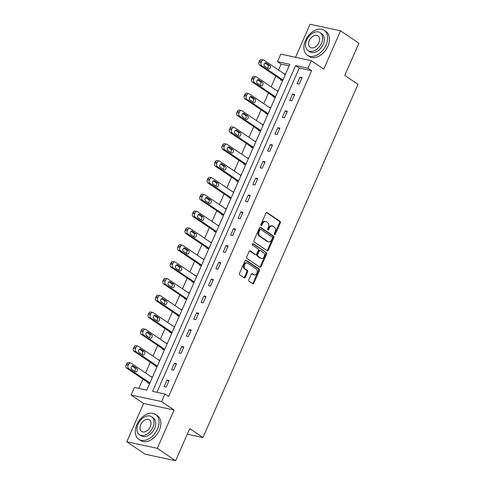 <?xml version="1.0" encoding="UTF-8"?>
<svg xmlns="http://www.w3.org/2000/svg" width="485" height="485" viewBox="0 0 485 485"><rect width="100%" height="100%" fill="white"/><g stroke="black" fill="none" stroke-linecap="round" stroke-linejoin="round"><path stroke-width="0.73" d="M274.565 234.552A0.825 0.588 102.2 0 0 275.395 234.152L280.336 222.9A1.176 0.837 102.2 0 0 280.081 221.354L267.114 212.575A1.176 0.837 102.2 0 0 266.902 212.485A1.176 0.837 102.2 0 0 265.932 213.145L260.991 224.397A0.825 0.588 102.2 0 0 261.997 225.082L262.64 223.627A3.771 2.686 102.2 0 1 265.738 221.499A3.771 2.686 102.2 0 1 266.429 221.797L267.514 222.53A3.771 2.686 102.2 0 1 268.326 227.477L267.69 228.932A0.825 0.588 102.2 0 0 268.696 229.617L269.339 228.162A3.771 2.686 102.2 0 1 272.437 226.034A3.771 2.686 102.2 0 1 273.128 226.331L274.207 227.065A3.771 2.686 102.2 0 1 275.025 232.012L274.389 233.467A0.825 0.588 102.2 0 0 274.565 234.552M274.358 234.279A0.825 0.588 102.2 0 0 274.571 233.97L279.512 222.718A1.176 0.837 102.2 0 0 279.257 221.172L266.489 212.533M260.96 225.21A0.825 0.588 102.2 0 0 261.173 224.901L261.815 223.446L262.64 223.627M267.659 229.744A0.825 0.588 102.2 0 0 267.872 229.435L268.514 227.98L269.339 228.162M248.829 279.663A1.176 0.837 102.2 0 0 249.084 281.209L252.721 283.67A1.176 0.837 102.2 0 0 252.94 283.767A1.176 0.837 102.2 0 0 253.91 283.101L259.396 270.606A1.176 0.837 102.2 0 0 259.142 269.06L246.174 260.281A1.176 0.837 102.2 0 0 245.956 260.19A1.176 0.837 102.2 0 0 244.992 260.851L239.505 273.346A1.176 0.837 102.2 0 0 239.76 274.892L244.155 277.869A1.176 0.837 102.2 0 0 244.367 277.96A1.176 0.837 102.2 0 0 245.337 277.299L247.683 271.952A1.176 0.837 102.2 0 0 247.429 270.406L245.252 268.926A3.152 2.243 102.2 0 1 244.416 265.198A3.152 2.243 102.2 0 1 247.156 263.015A3.152 2.243 102.2 0 1 247.738 263.264L256.274 269.042A3.152 2.243 102.2 0 1 257.111 272.77A3.152 2.243 102.2 0 1 254.364 274.959A3.152 2.243 102.2 0 1 253.788 274.704L252.364 273.746A1.176 0.837 102.2 0 0 252.145 273.649A1.176 0.837 102.2 0 0 251.181 274.316L248.829 279.663M164.936 394.038L161.62 401.586L131.12 395.014L134.436 387.466L146.797 390.128L289.818 64.323L277.456 61.656L280.767 54.102L311.267 60.673L307.951 68.227L295.589 65.566L152.569 391.371L164.936 394.038L168.604 396.518L311.625 70.713L307.951 68.227M311.267 60.673L323.744 69.119L340.555 30.822L358.9 43.238L344.786 75.387L357.997 84.329L202.948 437.543L189.738 428.601L175.625 460.75L157.279 448.334L174.091 410.031L161.62 401.586M267.18 250.739A1.176 0.837 102.2 0 0 267.399 250.83A1.176 0.837 102.2 0 0 268.363 250.169L273.849 237.668A1.176 0.837 102.2 0 0 273.595 236.122L260.633 227.35A1.176 0.837 102.2 0 0 260.415 227.253A1.176 0.837 102.2 0 0 259.445 227.92L253.958 240.414A1.176 0.837 102.2 0 0 254.219 241.96L267.18 250.739M266.623 254.14L261.136 266.635A1.176 0.837 102.2 0 1 260.166 267.296A1.176 0.837 102.2 0 1 259.954 267.205L246.986 258.426A1.176 0.837 102.2 0 1 246.732 256.88L249.078 251.533A1.176 0.837 102.2 0 1 250.048 250.866A1.176 0.837 102.2 0 1 250.266 250.963L255.522 254.522A1.176 0.837 102.2 0 0 255.74 254.613A1.176 0.837 102.2 0 0 256.71 253.952L258.262 250.405A1.176 0.837 102.2 0 0 258.008 248.853L252.533 245.149A0.825 0.588 102.2 0 1 253.188 243.67L266.368 252.594A1.176 0.837 102.2 0 1 266.623 254.14L265.798 253.958L260.312 266.453L261.136 266.635M175.625 460.75L145.124 454.178L126.779 441.762L157.279 448.334M340.555 30.822L310.054 24.25L295.553 57.291M187.295 434.172L202.948 437.543M311.625 70.713L299.257 68.045L156.916 392.31M299.985 77.182L297.147 83.65L299.203 84.099L302.046 77.624L299.985 77.182L301.725 78.358M292.6 94.011L289.757 100.48L291.818 100.928L294.662 94.454L292.6 94.011L294.34 95.187M285.21 110.841L282.367 117.309L284.428 117.758L287.272 111.283L285.21 110.841L286.95 112.017M277.82 127.67L274.983 134.139L277.044 134.587L279.881 128.113L277.82 127.67L279.56 128.846M270.436 144.5L267.593 150.974L269.654 151.417L272.497 144.942L270.436 144.5L272.176 145.676M263.046 161.329L260.209 167.804L262.264 168.246L265.107 161.772L263.046 161.329L264.786 162.505M255.662 178.159L252.818 184.633L254.88 185.076L257.723 178.601L255.662 178.159L257.396 179.335M248.271 194.988L245.428 201.463L247.489 201.905L250.333 195.431L248.271 194.988L250.011 196.164M240.881 211.818L238.044 218.292L240.105 218.735L242.943 212.26L240.881 211.818L242.621 212.994M233.497 228.647L230.654 235.122L232.715 235.564L235.558 229.09L233.497 228.647L235.237 229.823M226.107 245.477L223.27 251.951L225.325 252.394L228.168 245.919L226.107 245.477L227.847 246.653M218.723 262.306L215.88 268.781L217.941 269.223L220.784 262.749L218.723 262.306L220.457 263.482M211.333 279.136L208.489 285.61L210.551 286.053L213.394 279.584L211.333 279.136L213.073 280.312M203.942 295.965L201.105 302.44L203.166 302.882L206.004 296.414L203.942 295.965L205.682 297.141M196.558 312.795L193.715 319.269L195.776 319.712L198.62 313.243L196.558 312.795L198.298 313.977M189.168 329.624L186.331 336.099L188.386 336.541L191.229 330.073L189.168 329.624L190.908 330.806M181.784 346.454L178.941 352.928L181.002 353.371L183.845 346.902L181.784 346.454L183.518 347.636M174.394 363.289L171.551 369.758L173.612 370.207L176.455 363.732L174.394 363.289L176.134 364.465M167.004 380.119L164.166 386.587L166.228 387.036L169.065 380.561L167.004 380.119L168.744 381.295M289.139 65.869L281.124 64.141L278.542 70.022M275.85 76.145L271.157 86.851M268.466 92.975L263.767 103.681M261.075 109.804L256.377 120.51M253.691 126.633L248.993 137.34M246.301 143.463L241.603 154.169M238.911 160.299L234.219 170.999M231.527 177.128L226.828 187.828M224.137 193.958L219.438 204.658M216.753 210.787L212.054 221.487M209.362 227.617L204.664 238.317M201.972 244.446L197.274 255.146M194.588 261.276L189.89 271.976M187.198 278.105L182.499 288.805M179.814 294.935L175.115 305.635M172.424 311.764L167.725 322.464M165.033 328.594L160.335 339.294M157.649 345.423L152.951 356.129M150.259 362.253L145.561 372.959M142.875 379.082L138.783 388.4M280.894 79.558L280.657 80.098L282.7 80.54M284.046 73.744L285.538 74.066M273.51 96.388L273.273 96.927L275.31 97.37M276.656 90.574L278.154 90.895M266.119 113.217L265.883 113.757L267.926 114.199M269.272 107.403L270.763 107.725M258.729 130.053L258.493 130.586L260.536 131.029M261.882 124.233L263.379 124.554M251.345 146.882L251.109 147.422L253.146 147.858M254.492 141.062L255.989 141.384M243.955 163.712L243.719 164.251L245.762 164.688M247.107 157.892L248.599 158.213M236.571 180.541L236.334 181.081L238.371 181.517M239.717 174.721L241.215 175.043M229.181 197.371L228.944 197.91L230.987 198.347M232.333 191.551L233.825 191.878M221.79 214.2L221.554 214.74L223.597 215.176M224.943 208.38L226.44 208.708M214.406 231.03L214.17 231.569L216.207 232.006M217.553 225.21L219.05 225.537M207.016 247.859L206.78 248.399L208.823 248.835M210.169 242.045L211.66 242.367M199.632 264.689L199.396 265.228L201.433 265.665M202.779 258.875L204.276 259.196M192.242 281.518L192.005 282.058L194.048 282.5M195.388 275.704L196.886 276.026M184.852 298.348L184.615 298.887L186.658 299.33M188.004 292.534L189.502 292.855M177.468 315.177L177.231 315.717L179.268 316.159M180.614 309.363L182.111 309.685M170.077 332.007L169.841 332.546L171.884 332.989M173.23 326.193L174.721 326.514M162.693 348.836L162.457 349.376L164.494 349.818M165.84 343.022L167.337 343.344M155.303 365.666L155.067 366.205L157.11 366.648M158.45 359.852L159.947 360.173M147.913 382.495L147.676 383.035L149.719 383.477M151.065 376.681L152.563 377.003M174.091 410.031L143.596 403.459L126.779 441.762M143.596 403.459L131.12 395.014M281.124 64.141L277.456 61.656M299.257 68.045L295.589 65.566M272.437 226.034L271.612 225.852A3.771 2.686 102.2 0 0 268.514 227.98M265.738 221.499L264.913 221.318A3.771 2.686 102.2 0 0 261.815 223.446M266.98 250.606A1.176 0.837 102.2 0 0 267.544 249.987L273.025 237.492A1.176 0.837 102.2 0 0 272.77 235.946L260.002 227.307M272.334 238.153A0.825 0.588 102.2 0 0 272.152 237.068L260.772 229.369A0.825 0.588 102.2 0 0 259.942 229.769L259.269 231.303A3.771 2.686 102.2 0 0 260.087 236.25L267.865 241.518A3.771 2.686 102.2 0 0 268.557 241.815A3.771 2.686 102.2 0 0 271.655 239.687L272.334 238.153M259.948 229.187A0.825 0.588 102.2 0 0 259.117 229.587L259.942 229.769M268.557 241.815L267.732 241.639A3.771 2.686 102.2 0 1 267.041 241.342L259.263 236.074A3.771 2.686 102.2 0 1 258.444 231.127L259.117 229.587M259.754 267.071A1.176 0.837 102.2 0 0 260.312 266.453M249.636 250.921L254.698 254.346A1.176 0.837 102.2 0 0 254.916 254.437A1.176 0.837 102.2 0 0 255.152 254.443M252.655 243.688L266.368 252.594M260.978 258.214A3.152 2.243 102.2 0 0 261.56 258.463A3.152 2.243 102.2 0 0 264.301 256.28A3.152 2.243 102.2 0 0 263.464 252.552L260.457 250.515A1.176 0.837 102.2 0 0 260.239 250.424A1.176 0.837 102.2 0 0 259.275 251.084L257.717 254.631A1.176 0.837 102.2 0 0 257.971 256.177L260.978 258.214L260.154 258.038A3.152 2.243 102.2 0 0 260.736 258.287L261.56 258.463M259.633 250.339A1.176 0.837 102.2 0 0 259.42 250.242A1.176 0.837 102.2 0 0 258.45 250.909L259.275 251.084M260.154 258.038L257.147 256.001A1.176 0.837 102.2 0 1 256.892 254.455L258.45 250.909M265.798 253.958A1.176 0.837 102.2 0 0 265.544 252.412M254.364 274.959L253.54 274.777A3.152 2.243 102.2 0 1 252.964 274.528L251.739 273.698M247.156 263.015L246.331 262.834A3.152 2.243 102.2 0 0 243.591 265.022A3.152 2.243 102.2 0 0 244.428 268.751L245.252 268.926M243.955 277.735A1.176 0.837 102.2 0 0 244.513 277.123L246.859 271.77A1.176 0.837 102.2 0 0 246.604 270.224L244.428 268.751M252.527 283.537A1.176 0.837 102.2 0 0 253.085 282.925L258.572 270.424A1.176 0.837 102.2 0 0 258.317 268.878L245.549 260.239M282.937 79.995L261.664 65.59A2.401 1.71 102.2 0 1 261.142 62.438L261.615 61.359A2.401 1.71 102.2 0 1 263.591 60.007A2.401 1.71 102.2 0 1 264.028 60.195L285.307 74.599M282.173 80.425L259.602 65.148A2.401 1.71 -77.8 0 1 259.081 61.995L259.554 60.916A2.401 1.71 -77.8 0 1 261.53 59.558L263.591 60.007M267.471 68.264A1.922 1.37 102.2 0 0 268.338 66.53A1.922 1.37 102.2 0 0 267.708 64.893L264.962 63.038M264.731 66.409L268.253 68.791A1.922 1.37 102.2 0 0 268.605 68.943A1.922 1.37 102.2 0 0 270.278 67.609A1.922 1.37 102.2 0 0 269.769 65.336L266.247 62.953A1.922 1.37 102.2 0 0 265.895 62.801A1.922 1.37 102.2 0 0 264.222 64.135A1.922 1.37 102.2 0 0 264.731 66.409M326.065 44.99A15.011 10.13 -55.9 0 0 324.18 30.337A15.011 10.13 -55.9 0 0 305.459 40.546A15.011 10.13 -55.9 0 0 307.351 55.199A15.011 10.13 -55.9 0 0 326.065 44.99M307.351 55.199L309.181 56.442A15.011 10.13 -55.9 0 0 327.902 46.233A15.011 10.13 -55.9 0 0 326.011 31.58L324.18 30.337M320.136 32.677L321.822 33.817A10.809 7.293 124.1 0 1 323.18 44.365A10.809 7.293 124.1 0 1 309.703 51.719L308.017 50.573A10.809 7.293 -55.9 0 0 321.494 43.226A10.809 7.293 -55.9 0 0 320.136 32.677A10.809 7.293 -55.9 0 0 306.659 40.025A10.809 7.293 -55.9 0 0 308.017 50.573M309.297 40.594A6.966 4.698 -55.9 0 0 310.17 47.391A6.966 4.698 -55.9 0 0 318.857 42.656A6.966 4.698 -55.9 0 0 317.978 35.86A6.966 4.698 -55.9 0 0 309.297 40.594M157.473 429.055A15.011 10.13 -55.9 0 0 155.588 414.402A15.011 10.13 -55.9 0 0 136.867 424.611A15.011 10.13 -55.9 0 0 138.752 439.264A15.011 10.13 -55.9 0 0 157.473 429.055M138.752 439.264L140.589 440.507A15.011 10.13 -55.9 0 0 159.31 430.298A15.011 10.13 -55.9 0 0 157.419 415.645L155.588 414.402M151.544 416.742L153.23 417.882A10.809 7.293 124.1 0 1 154.588 428.431A10.809 7.293 124.1 0 1 141.111 435.785L139.425 434.639A10.809 7.293 -55.9 0 0 152.902 427.291A10.809 7.293 -55.9 0 0 151.544 416.742A10.809 7.293 -55.9 0 0 138.061 424.09A10.809 7.293 -55.9 0 0 139.425 434.639M140.705 424.66A6.966 4.698 -55.9 0 0 141.578 431.456A6.966 4.698 -55.9 0 0 150.265 426.721A6.966 4.698 -55.9 0 0 149.386 419.925A6.966 4.698 -55.9 0 0 140.705 424.66M275.553 96.824L254.273 82.42A2.401 1.71 102.2 0 1 253.752 79.267L254.225 78.188A2.401 1.71 102.2 0 1 256.201 76.836A2.401 1.71 102.2 0 1 256.644 77.024L277.917 91.429M274.789 97.255L252.212 81.977A2.401 1.71 -77.8 0 1 251.691 78.825L252.164 77.745A2.401 1.71 -77.8 0 1 254.14 76.387L256.201 76.836M260.087 85.093A1.922 1.37 102.2 0 0 260.954 83.359A1.922 1.37 102.2 0 0 260.318 81.722L257.577 79.867M257.341 83.238L260.863 85.621A1.922 1.37 102.2 0 0 261.215 85.772A1.922 1.37 102.2 0 0 262.888 84.438A1.922 1.37 102.2 0 0 262.379 82.171L258.857 79.782A1.922 1.37 102.2 0 0 258.505 79.631A1.922 1.37 102.2 0 0 256.832 80.965A1.922 1.37 102.2 0 0 257.341 83.238M268.163 113.654L246.889 99.249A2.401 1.71 102.2 0 1 246.368 96.097L246.841 95.018A2.401 1.71 102.2 0 1 248.811 93.666A2.401 1.71 102.2 0 1 249.254 93.854L270.533 108.258M267.399 114.084L244.828 98.807A2.401 1.71 -77.8 0 1 244.307 95.654L244.779 94.575A2.401 1.71 -77.8 0 1 246.75 93.223L248.811 93.666M252.697 101.923A1.922 1.37 102.2 0 0 253.564 100.189A1.922 1.37 102.2 0 0 252.934 98.552L250.187 96.697M249.957 100.068L253.479 102.45A1.922 1.37 102.2 0 0 253.831 102.602A1.922 1.37 102.2 0 0 255.504 101.274A1.922 1.37 102.2 0 0 254.995 99.001L251.472 96.612A1.922 1.37 102.2 0 0 251.115 96.46A1.922 1.37 102.2 0 0 249.442 97.794A1.922 1.37 102.2 0 0 249.957 100.068M260.778 130.483L239.499 116.079A2.401 1.71 102.2 0 1 238.978 112.926L239.451 111.847A2.401 1.71 102.2 0 1 241.427 110.495A2.401 1.71 102.2 0 1 241.869 110.683L263.143 125.088M260.015 130.914L237.438 115.636A2.401 1.71 -77.8 0 1 236.916 112.484L237.389 111.404A2.401 1.71 -77.8 0 1 239.366 110.053L241.427 110.495M245.313 118.752A1.922 1.37 102.2 0 0 246.174 117.018A1.922 1.37 102.2 0 0 245.543 115.381L242.797 113.526M242.567 116.897L246.089 119.28A1.922 1.37 102.2 0 0 246.441 119.431A1.922 1.37 102.2 0 0 248.114 118.104A1.922 1.37 102.2 0 0 247.605 115.83L244.082 113.441A1.922 1.37 102.2 0 0 243.731 113.29A1.922 1.37 102.2 0 0 242.057 114.624A1.922 1.37 102.2 0 0 242.567 116.897M253.388 147.313L232.109 132.908A2.401 1.71 102.2 0 1 231.587 129.756L232.066 128.677A2.401 1.71 102.2 0 1 234.037 127.325A2.401 1.71 102.2 0 1 234.479 127.513L255.759 141.917M252.624 147.743L230.048 132.466A2.401 1.71 -77.8 0 1 229.532 129.313L230.005 128.234A2.401 1.71 -77.8 0 1 231.975 126.882L234.037 127.325M237.923 135.582A1.922 1.37 102.2 0 0 238.79 133.848A1.922 1.37 102.2 0 0 238.153 132.211L235.413 130.356M235.177 133.727L238.699 136.109A1.922 1.37 102.2 0 0 239.056 136.261A1.922 1.37 102.2 0 0 240.724 134.933A1.922 1.37 102.2 0 0 240.214 132.66L236.692 130.271A1.922 1.37 102.2 0 0 236.34 130.119A1.922 1.37 102.2 0 0 234.667 131.453A1.922 1.37 102.2 0 0 235.177 133.727M245.998 164.142L224.725 149.738A2.401 1.71 102.2 0 1 224.203 146.585L224.676 145.506A2.401 1.71 102.2 0 1 226.653 144.154A2.401 1.71 102.2 0 1 227.089 144.342L248.368 158.747M245.234 164.573L222.663 149.295A2.401 1.71 -77.8 0 1 222.142 146.143L222.615 145.063A2.401 1.71 -77.8 0 1 224.591 143.712L226.653 144.154M230.533 152.411A1.922 1.37 102.2 0 0 231.4 150.677A1.922 1.37 102.2 0 0 230.769 149.047L228.023 147.185M227.792 150.556L231.315 152.939A1.922 1.37 102.2 0 0 231.666 153.09A1.922 1.37 102.2 0 0 233.34 151.763A1.922 1.37 102.2 0 0 232.83 149.489L229.308 147.1A1.922 1.37 102.2 0 0 228.956 146.949A1.922 1.37 102.2 0 0 227.283 148.283A1.922 1.37 102.2 0 0 227.792 150.556M238.614 180.972L217.335 166.567A2.401 1.71 102.2 0 1 216.813 163.415L217.286 162.336A2.401 1.71 102.2 0 1 219.262 160.984A2.401 1.71 102.2 0 1 219.705 161.172L240.978 175.576M237.85 181.408L215.273 166.125A2.401 1.71 -77.8 0 1 214.752 162.972L215.225 161.893A2.401 1.71 -77.8 0 1 217.201 160.541L219.262 160.984M223.148 169.241A1.922 1.37 102.2 0 0 224.015 167.507A1.922 1.37 102.2 0 0 223.379 165.876L220.639 164.015M220.402 167.386L223.924 169.768A1.922 1.37 102.2 0 0 224.276 169.92A1.922 1.37 102.2 0 0 225.949 168.592A1.922 1.37 102.2 0 0 225.44 166.319L221.918 163.936A1.922 1.37 102.2 0 0 221.566 163.778A1.922 1.37 102.2 0 0 219.893 165.112A1.922 1.37 102.2 0 0 220.402 167.386M231.224 197.801L209.95 183.397A2.401 1.71 102.2 0 1 209.429 180.244L209.902 179.165A2.401 1.71 102.2 0 1 211.872 177.813A2.401 1.71 102.2 0 1 212.315 178.001L233.594 192.406M230.46 198.238L207.889 182.954A2.401 1.71 -77.8 0 1 207.368 179.802L207.841 178.722A2.401 1.71 -77.8 0 1 209.811 177.371L211.872 177.813M215.758 186.07A1.922 1.37 102.2 0 0 216.625 184.336A1.922 1.37 102.2 0 0 215.995 182.706L213.248 180.844M213.018 184.215L216.54 186.598A1.922 1.37 102.2 0 0 216.892 186.749A1.922 1.37 102.2 0 0 218.565 185.422A1.922 1.37 102.2 0 0 218.05 183.148L214.534 180.766A1.922 1.37 102.2 0 0 214.176 180.608A1.922 1.37 102.2 0 0 212.503 181.942A1.922 1.37 102.2 0 0 213.018 184.215M223.84 214.631L202.56 200.226A2.401 1.71 102.2 0 1 202.039 197.08L202.512 196.001A2.401 1.71 102.2 0 1 204.488 194.643A2.401 1.71 102.2 0 1 204.925 194.837L226.204 209.235M223.076 215.067L200.499 199.784A2.401 1.71 -77.8 0 1 199.978 196.631L200.45 195.552A2.401 1.71 -77.8 0 1 202.427 194.2L204.488 194.643M208.368 202.9A1.922 1.37 102.2 0 0 209.235 201.172A1.922 1.37 102.2 0 0 208.605 199.535L205.858 197.674M205.628 201.045L209.15 203.427A1.922 1.37 102.2 0 0 209.502 203.579A1.922 1.37 102.2 0 0 211.175 202.251A1.922 1.37 102.2 0 0 210.666 199.978L207.143 197.595A1.922 1.37 102.2 0 0 206.792 197.444A1.922 1.37 102.2 0 0 205.119 198.771A1.922 1.37 102.2 0 0 205.628 201.045M216.449 231.46L195.17 217.056A2.401 1.71 102.2 0 1 194.649 213.909L195.128 212.83A2.401 1.71 102.2 0 1 197.098 211.472A2.401 1.71 102.2 0 1 197.54 211.666L218.82 226.065M215.686 231.897L193.109 216.613A2.401 1.71 -77.8 0 1 192.593 213.461L193.066 212.381A2.401 1.71 -77.8 0 1 195.037 211.03L197.098 211.472M200.984 219.729A1.922 1.37 102.2 0 0 201.851 218.001A1.922 1.37 102.2 0 0 201.214 216.365L198.474 214.503M198.238 217.874L201.76 220.257A1.922 1.37 102.2 0 0 202.118 220.414A1.922 1.37 102.2 0 0 203.785 219.081A1.922 1.37 102.2 0 0 203.276 216.807L199.753 214.425A1.922 1.37 102.2 0 0 199.402 214.273A1.922 1.37 102.2 0 0 197.728 215.601A1.922 1.37 102.2 0 0 198.238 217.874M209.059 248.29L187.786 233.885A2.401 1.71 102.2 0 1 187.265 230.739L187.737 229.66A2.401 1.71 102.2 0 1 189.714 228.302A2.401 1.71 102.2 0 1 190.15 228.496L211.43 242.894M208.295 248.726L185.725 233.443A2.401 1.71 -77.8 0 1 185.203 230.29L185.676 229.211A2.401 1.71 -77.8 0 1 187.653 227.859L189.714 228.302M193.594 236.565A1.922 1.37 102.2 0 0 194.461 234.831A1.922 1.37 102.2 0 0 193.83 233.194L191.084 231.333M190.854 234.704L194.376 237.086A1.922 1.37 102.2 0 0 194.727 237.244A1.922 1.37 102.2 0 0 196.401 235.91A1.922 1.37 102.2 0 0 195.891 233.637L192.369 231.254A1.922 1.37 102.2 0 0 192.012 231.102A1.922 1.37 102.2 0 0 190.344 232.43A1.922 1.37 102.2 0 0 190.854 234.704M201.675 265.119L180.396 250.715A2.401 1.71 102.2 0 1 179.874 247.568L180.347 246.489A2.401 1.71 102.2 0 1 182.324 245.131A2.401 1.71 102.2 0 1 182.766 245.325L204.039 259.73M200.911 265.556L178.334 250.272A2.401 1.71 -77.8 0 1 177.813 247.12L178.286 246.04A2.401 1.71 -77.8 0 1 180.262 244.689L182.324 245.131M186.21 253.394A1.922 1.37 102.2 0 0 187.077 251.66A1.922 1.37 102.2 0 0 186.44 250.024L183.7 248.168M183.463 251.533L186.986 253.922A1.922 1.37 102.2 0 0 187.337 254.073A1.922 1.37 102.2 0 0 189.011 252.74A1.922 1.37 102.2 0 0 188.501 250.466L184.979 248.084A1.922 1.37 102.2 0 0 184.627 247.932A1.922 1.37 102.2 0 0 182.954 249.26A1.922 1.37 102.2 0 0 183.463 251.533M194.285 281.949L173.006 267.55A2.401 1.71 102.2 0 1 172.49 264.398L172.963 263.319A2.401 1.71 102.2 0 1 174.933 261.961A2.401 1.71 102.2 0 1 175.376 262.155L196.655 276.559M193.521 282.385L170.95 267.102A2.401 1.71 -77.8 0 1 170.429 263.949L170.902 262.876A2.401 1.71 -77.8 0 1 172.872 261.518L174.933 261.961M178.819 270.224A1.922 1.37 102.2 0 0 179.686 268.49A1.922 1.37 102.2 0 0 179.056 266.853L176.31 264.998M176.079 268.363L179.602 270.751A1.922 1.37 102.2 0 0 179.953 270.903A1.922 1.37 102.2 0 0 181.626 269.569A1.922 1.37 102.2 0 0 181.111 267.296L177.595 264.913A1.922 1.37 102.2 0 0 177.237 264.762A1.922 1.37 102.2 0 0 175.564 266.089A1.922 1.37 102.2 0 0 176.079 268.363M186.901 298.778L165.621 284.38A2.401 1.71 102.2 0 1 165.1 281.227L165.573 280.148A2.401 1.71 102.2 0 1 167.549 278.79A2.401 1.71 102.2 0 1 167.986 278.984L189.265 293.389M186.131 299.215L163.56 283.931A2.401 1.71 -77.8 0 1 163.039 280.785L163.512 279.706A2.401 1.71 -77.8 0 1 165.488 278.348L167.549 278.79M171.429 287.053A1.922 1.37 102.2 0 0 172.296 285.319A1.922 1.37 102.2 0 0 171.666 283.683L168.919 281.827M168.689 285.192L172.211 287.581A1.922 1.37 102.2 0 0 172.563 287.732A1.922 1.37 102.2 0 0 174.236 286.399A1.922 1.37 102.2 0 0 173.727 284.125L170.205 281.743A1.922 1.37 102.2 0 0 169.853 281.591A1.922 1.37 102.2 0 0 168.18 282.919A1.922 1.37 102.2 0 0 168.689 285.192M179.511 315.608L158.231 301.209A2.401 1.71 102.2 0 1 157.71 298.057L158.189 296.978A2.401 1.71 102.2 0 1 160.159 295.62A2.401 1.71 102.2 0 1 160.602 295.814L181.881 310.218M178.747 316.044L156.17 300.761A2.401 1.71 -77.8 0 1 155.655 297.614L156.128 296.535A2.401 1.71 -77.8 0 1 158.098 295.177L160.159 295.62M164.045 303.883A1.922 1.37 102.2 0 0 164.912 302.149A1.922 1.37 102.2 0 0 164.276 300.512L161.535 298.657M161.299 302.022L164.821 304.41A1.922 1.37 102.2 0 0 165.179 304.562A1.922 1.37 102.2 0 0 166.846 303.228A1.922 1.37 102.2 0 0 166.337 300.955L162.814 298.572A1.922 1.37 102.2 0 0 162.463 298.421A1.922 1.37 102.2 0 0 160.79 299.754A1.922 1.37 102.2 0 0 161.299 302.022M172.12 332.443L150.847 318.039A2.401 1.71 102.2 0 1 150.326 314.886L150.799 313.807A2.401 1.71 102.2 0 1 152.769 312.455A2.401 1.71 102.2 0 1 153.212 312.643L174.491 327.048M171.357 332.874L148.786 317.59A2.401 1.71 -77.8 0 1 148.264 314.444L148.737 313.365A2.401 1.71 -77.8 0 1 150.714 312.007L152.769 312.455M156.655 320.712A1.922 1.37 102.2 0 0 157.522 318.978A1.922 1.37 102.2 0 0 156.891 317.342L154.145 315.486M153.915 318.851L157.437 321.24A1.922 1.37 102.2 0 0 157.789 321.391A1.922 1.37 102.2 0 0 159.462 320.058A1.922 1.37 102.2 0 0 158.953 317.784L155.43 315.402A1.922 1.37 102.2 0 0 155.073 315.25A1.922 1.37 102.2 0 0 153.405 316.584A1.922 1.37 102.2 0 0 153.915 318.851M164.736 349.273L143.457 334.868A2.401 1.71 102.2 0 1 142.936 331.716L143.408 330.637A2.401 1.71 102.2 0 1 145.385 329.285A2.401 1.71 102.2 0 1 145.827 329.473L167.101 343.877M163.972 349.703L141.396 334.42A2.401 1.71 -77.8 0 1 140.874 331.273L141.347 330.194A2.401 1.71 -77.8 0 1 143.324 328.836L145.385 329.285M149.271 337.542A1.922 1.37 102.2 0 0 150.138 335.808A1.922 1.37 102.2 0 0 149.501 334.171L146.761 332.316M146.525 335.687L150.047 338.069A1.922 1.37 102.2 0 0 150.398 338.221A1.922 1.37 102.2 0 0 152.072 336.887A1.922 1.37 102.2 0 0 151.562 334.614L148.04 332.231A1.922 1.37 102.2 0 0 147.689 332.079A1.922 1.37 102.2 0 0 146.015 333.413A1.922 1.37 102.2 0 0 146.525 335.687M157.346 366.102L136.067 351.698A2.401 1.71 102.2 0 1 135.551 348.545L136.024 347.466A2.401 1.71 102.2 0 1 137.995 346.114A2.401 1.71 102.2 0 1 138.437 346.302L159.717 360.707M156.582 366.533L134.012 351.255A2.401 1.71 -77.8 0 1 133.49 348.103L133.963 347.024A2.401 1.71 -77.8 0 1 135.933 345.666L137.995 346.114M141.881 354.371A1.922 1.37 102.2 0 0 142.748 352.637A1.922 1.37 102.2 0 0 142.117 351.001L139.371 349.145M139.14 352.516L142.657 354.899A1.922 1.37 102.2 0 0 143.014 355.05A1.922 1.37 102.2 0 0 144.688 353.717A1.922 1.37 102.2 0 0 144.172 351.443L140.65 349.061A1.922 1.37 102.2 0 0 140.298 348.909A1.922 1.37 102.2 0 0 138.625 350.243A1.922 1.37 102.2 0 0 139.14 352.516M149.962 382.932L128.683 368.527A2.401 1.71 102.2 0 1 128.161 365.375L128.634 364.296A2.401 1.71 102.2 0 1 130.611 362.944A2.401 1.71 102.2 0 1 131.047 363.132L152.326 377.536M149.192 383.362L126.621 368.085A2.401 1.71 -77.8 0 1 126.1 364.932L126.573 363.853A2.401 1.71 -77.8 0 1 128.549 362.495L130.611 362.944M134.49 371.201A1.922 1.37 102.2 0 0 135.357 369.467A1.922 1.37 102.2 0 0 134.727 367.83L131.981 365.975M131.75 369.346L135.273 371.728A1.922 1.37 102.2 0 0 135.624 371.88A1.922 1.37 102.2 0 0 137.297 370.546A1.922 1.37 102.2 0 0 136.788 368.273L133.266 365.89A1.922 1.37 102.2 0 0 132.914 365.738A1.922 1.37 102.2 0 0 131.241 367.072A1.922 1.37 102.2 0 0 131.75 369.346M274.571 233.97L275.395 234.152M261.173 224.901L261.997 225.082M267.872 229.435L268.696 229.617M266.665 212.478L267.114 212.575M279.257 221.172L280.081 221.354M279.512 222.718L280.336 222.9M260.178 227.253L260.633 227.35M272.77 235.946L273.595 236.122M273.025 237.492L273.849 237.668M267.544 249.987L268.363 250.169M258.444 231.127L259.269 231.303M259.263 236.074L260.087 236.25M267.041 241.342L267.865 241.518M249.811 250.866L250.266 250.963M254.698 254.346L255.522 254.522M252.867 243.597L253.188 243.67M256.892 254.455L257.717 254.631M257.147 256.001L257.971 256.177M251.909 273.643L252.364 273.746M252.964 274.528L253.788 274.704M246.604 270.224L247.429 270.406M246.859 271.77L247.683 271.952M244.513 277.123L245.337 277.299M245.719 260.184L246.174 260.281M258.317 268.878L259.142 269.06M258.572 270.424L259.396 270.606M253.085 282.925L253.91 283.101M261.664 65.59L259.602 65.148M261.615 61.359L259.554 60.916M261.142 62.438L259.081 61.995M265.507 62.795L266.247 62.953M267.708 64.893L269.769 65.336M254.273 82.42L252.212 81.977M254.225 78.188L252.164 77.745M253.752 79.267L251.691 78.825M258.123 79.625L258.857 79.782M260.318 81.722L262.379 82.171M246.889 99.249L244.828 98.807M246.841 95.018L244.779 94.575M246.368 96.097L244.307 95.654M250.733 96.454L251.472 96.612M252.934 98.552L254.995 99.001M239.499 116.079L237.438 115.636M239.451 111.847L237.389 111.404M238.978 112.926L236.916 112.484M243.343 113.284L244.082 113.441M245.543 115.381L247.605 115.83M232.109 132.908L230.048 132.466M232.066 128.677L230.005 128.234M231.587 129.756L229.532 129.313M235.959 130.113L236.692 130.271M238.153 132.211L240.214 132.66M224.725 149.738L222.663 149.295M224.676 145.506L222.615 145.063M224.203 146.585L222.142 146.143M228.568 146.943L229.308 147.1M230.769 149.047L232.83 149.489M217.335 166.567L215.273 166.125M217.286 162.336L215.225 161.893M216.813 163.415L214.752 162.972M221.184 163.772L221.918 163.936M223.379 165.876L225.44 166.319M209.95 183.397L207.889 182.954M209.902 179.165L207.841 178.722M209.429 180.244L207.368 179.802M213.794 180.602L214.534 180.766M215.995 182.706L218.05 183.148M202.56 200.226L200.499 199.784M202.512 196.001L200.45 195.552M202.039 197.08L199.978 196.631M206.404 197.431L207.143 197.595M208.605 199.535L210.666 199.978M195.17 217.056L193.109 216.613M195.128 212.83L193.066 212.381M194.649 213.909L192.593 213.461M199.02 214.261L199.753 214.425M201.214 216.365L203.276 216.807M187.786 233.885L185.725 233.443M187.737 229.66L185.676 229.211M187.265 230.739L185.203 230.29M191.63 231.096L192.369 231.254M193.83 233.194L195.891 233.637M180.396 250.715L178.334 250.272M180.347 246.489L178.286 246.04M179.874 247.568L177.813 247.12M184.239 247.926L184.979 248.084M186.44 250.024L188.501 250.466M173.006 267.55L170.95 267.102M172.963 263.319L170.902 262.876M172.49 264.398L170.429 263.949M176.855 264.755L177.595 264.913M179.056 266.853L181.111 267.296M165.621 284.38L163.56 283.931M165.573 280.148L163.512 279.706M165.1 281.227L163.039 280.785M169.465 281.585L170.205 281.743M171.666 283.683L173.727 284.125M158.231 301.209L156.17 300.761M158.189 296.978L156.128 296.535M157.71 298.057L155.655 297.614M162.081 298.414L162.814 298.572M164.276 300.512L166.337 300.955M150.847 318.039L148.786 317.59M150.799 313.807L148.737 313.365M150.326 314.886L148.264 314.444M154.691 315.244L155.43 315.402M156.891 317.342L158.953 317.784M143.457 334.868L141.396 334.42M143.408 330.637L141.347 330.194M142.936 331.716L140.874 331.273M147.301 332.073L148.04 332.231M149.501 334.171L151.562 334.614M136.067 351.698L134.012 351.255M136.024 347.466L133.963 347.024M135.551 348.545L133.49 348.103M139.916 348.903L140.65 349.061M142.117 351.001L144.172 351.443M128.683 368.527L126.621 368.085M128.634 364.296L126.573 363.853M128.161 365.375L126.1 364.932M132.526 365.732L133.266 365.89M134.727 367.83L136.788 368.273M259.796 229.126L260.621 229.302M254.916 254.437L255.74 254.613M259.42 250.242L260.239 250.424"/></g></svg>
